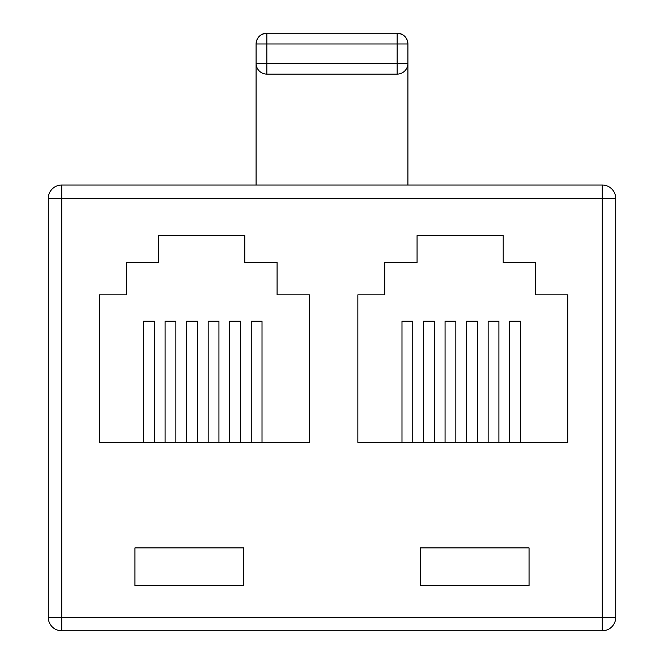 <?xml version="1.0" encoding="UTF-8"?>
<svg xmlns="http://www.w3.org/2000/svg" width="664" height="664" viewBox="0 0 664 664"><rect width="100%" height="100%" fill="white"/><g stroke="black" fill="none" stroke-linecap="round" stroke-linejoin="round"><path stroke-width="1" d="M397.147 74.119A10.765 10.765 0 0 0 407.912 63.346L407.912 43.965A10.765 10.765 0 0 0 397.147 33.2C403.637 33.889 407.223 37.474 407.912 43.965L266.853 43.965L266.853 63.346L397.147 63.346L397.147 74.119L266.853 74.119L266.853 63.346L256.088 63.346A10.765 10.765 0 0 0 266.853 74.119M407.912 185.024L407.912 63.346L397.147 63.346L397.147 33.2L266.853 33.2A10.765 10.765 0 0 0 256.088 43.965C256.777 37.474 260.363 33.889 266.853 33.2L266.853 43.965L256.088 43.965L256.088 185.024M602.265 630.8L61.735 630.8A13.463 13.463 0 0 1 48.273 617.337L48.273 198.486A13.463 13.463 0 0 1 61.735 185.024L602.265 185.024A13.463 13.463 0 0 1 615.727 198.486L615.727 617.337A13.463 13.463 0 0 1 602.265 630.8A13.463 13.463 0 0 0 615.727 617.337L602.265 617.337L602.265 630.8M420.295 585.573L529.05 585.573L529.05 547.891L420.295 547.891L420.295 585.573M134.95 585.573L243.705 585.573L243.705 547.891L134.95 547.891L134.95 585.573M417.067 262.546L384.763 262.546L384.763 294.849L357.846 294.849L357.846 442.365L567.811 442.365L567.811 294.849L535.508 294.849L535.508 262.546L503.204 262.546L503.204 235.629L417.067 235.629L417.067 262.546M158.646 262.546L126.343 262.546L126.343 294.849L99.417 294.849L99.417 442.365L309.391 442.365L309.391 294.849L277.087 294.849L277.087 262.546L244.784 262.546L244.784 235.629L158.646 235.629L158.646 262.546M488.131 442.365L488.131 321.235L498.896 321.235L498.896 442.365M412.759 442.365L412.759 321.235L401.986 321.235L401.986 442.365M509.661 442.365L509.661 321.235L520.435 321.235L520.435 442.365M445.063 442.365L445.063 321.235L455.828 321.235L455.828 442.365M477.366 442.365L477.366 321.235L466.593 321.235L466.593 442.365M423.524 442.365L423.524 321.235L434.289 321.235L434.289 442.365M262.014 442.365L262.014 321.235L251.241 321.235L251.241 442.365M229.711 442.365L229.711 321.235L240.476 321.235L240.476 442.365M186.634 442.365L186.634 321.235L197.407 321.235L197.407 442.365M208.172 442.365L208.172 321.235L218.937 321.235L218.937 442.365M143.565 442.365L143.565 321.235L154.338 321.235L154.338 442.365M175.869 442.365L175.869 321.235L165.104 321.235L165.104 442.365M61.735 617.337L602.265 617.337L602.265 198.486L61.735 198.486L61.735 617.337L48.273 617.337A13.463 13.463 0 0 0 61.735 630.8L61.735 617.337M602.265 185.024L602.265 198.486L615.727 198.486A13.463 13.463 0 0 0 602.265 185.024M61.735 198.486L61.735 185.024A13.463 13.463 0 0 0 48.273 198.486L61.735 198.486"/></g></svg>
